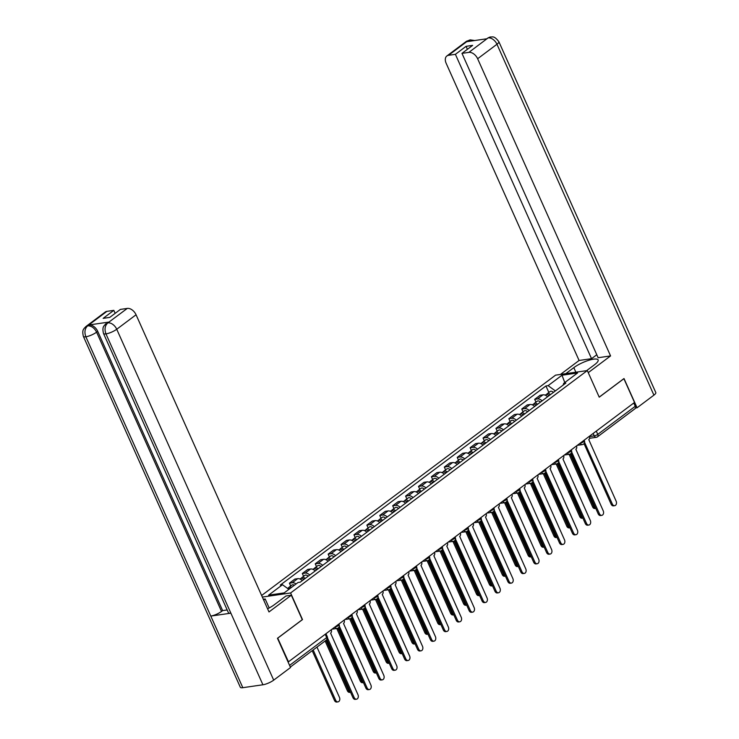 <?xml version="1.0" encoding="UTF-8"?>
<svg xmlns="http://www.w3.org/2000/svg" width="739" height="739" viewBox="0 0 739 739"><rect width="100%" height="100%" fill="white"/><g stroke="black" fill="none" stroke-linecap="round" stroke-linejoin="round"><path stroke-width="1.11" d="M277.707 638.09L288.469 661.821L634.515 402.45L623.892 378.701L599.227 397.176L587.32 370.562L555.562 375.153L261.624 595.477M277.846 638.071L302.5 619.587L290.593 592.974L587.32 370.562M633.776 403.004L635.244 406.284A2.707 1.737 53.1 0 1 635.013 408.713L597.528 436.804A2.707 1.737 -126.9 0 0 597.759 434.375L635.244 406.284M547.599 396.76A6.217 4 -126.9 0 0 542.971 394.829L540.144 395.245L534.685 399.337L537.502 398.931A6.217 4 53.1 0 1 542.13 400.852M535.941 402.155L534.685 399.337M534.685 406.432A6.217 4 -126.9 0 0 530.057 404.51L527.23 404.917L521.771 409.009L524.598 408.602A6.217 4 53.1 0 1 529.226 410.524M523.036 411.835L521.771 409.009M521.78 416.112A6.217 4 -126.9 0 0 517.152 414.182L514.326 414.588L508.866 418.69L511.693 418.274A6.217 4 53.1 0 1 516.321 420.205M510.122 421.507L508.866 418.69M508.866 425.784A6.217 4 -126.9 0 0 504.238 423.863L501.421 424.269L495.952 428.361L498.779 427.955A6.217 4 53.1 0 1 503.407 429.876M497.218 431.179L495.952 428.361M495.961 435.456A6.217 4 -126.9 0 0 491.333 433.534L488.507 433.941L483.047 438.033L485.874 437.627A6.217 4 53.1 0 1 490.502 439.557M484.313 440.86L483.047 438.033M483.057 445.137A6.217 4 -126.9 0 0 478.429 443.215L475.602 443.622L470.143 447.714L472.96 447.307A6.217 4 53.1 0 1 477.588 449.229M471.399 450.531L470.143 447.714M470.143 454.808A6.217 4 -126.9 0 0 465.515 452.887L462.688 453.293L457.229 457.386L460.055 456.979A6.217 4 53.1 0 1 464.683 458.901M458.494 460.212L457.229 457.386M457.238 464.489A6.217 4 -126.9 0 0 452.61 462.559L449.783 462.974L444.324 467.066L447.15 466.651A6.217 4 53.1 0 1 451.778 468.581M445.58 469.884L444.324 467.066M444.324 474.161A6.217 4 -126.9 0 0 439.696 472.239L436.878 472.646L431.41 476.738L434.236 476.332A6.217 4 53.1 0 1 438.864 478.253M432.675 479.565L431.41 476.738M431.419 483.833A6.217 4 -126.9 0 0 426.791 481.911L423.964 482.318L418.505 486.419L421.332 486.003A6.217 4 53.1 0 1 425.96 487.934M419.77 489.236L418.505 486.419M418.514 493.513A6.217 4 -126.9 0 0 413.886 491.592L411.06 491.998L405.6 496.091L408.418 495.684A6.217 4 53.1 0 1 413.046 497.606M406.856 498.908L405.6 496.091M405.6 503.185A6.217 4 -126.9 0 0 400.972 501.264L398.145 501.67L392.686 505.762L395.513 505.356A6.217 4 53.1 0 1 400.141 507.277M393.952 508.589L392.686 505.762M392.695 512.866A6.217 4 -126.9 0 0 388.067 510.935L385.241 511.351L379.781 515.443L382.608 515.037A6.217 4 53.1 0 1 387.236 516.958M381.038 518.261L379.781 515.443M379.781 522.538A6.217 4 -126.9 0 0 375.153 520.616L372.336 521.023L366.867 525.115L369.694 524.708A6.217 4 53.1 0 1 374.322 526.63M368.133 527.942L366.867 525.115M366.877 532.219A6.217 4 -126.9 0 0 362.249 530.288L359.422 530.694L353.963 534.796L356.789 534.38A6.217 4 53.1 0 1 361.417 536.311M355.228 537.613L353.963 534.796M353.972 541.89A6.217 4 -126.9 0 0 349.344 539.969L346.517 540.375L341.058 544.467L343.875 544.061A6.217 4 53.1 0 1 348.503 545.982M342.314 547.285L341.058 544.467M341.058 551.562A6.217 4 -126.9 0 0 336.43 549.64L333.603 550.047L328.144 554.139L330.97 553.733A6.217 4 53.1 0 1 335.598 555.654M329.409 556.966L328.144 554.139M328.153 561.243A6.217 4 -126.9 0 0 323.525 559.312L320.698 559.728L315.239 563.82L318.066 563.414A6.217 4 53.1 0 1 322.694 565.335M316.495 566.637L315.239 563.82M315.239 570.914A6.217 4 -126.9 0 0 310.611 568.993L307.793 569.399L302.325 573.492L305.152 573.085A6.217 4 53.1 0 1 309.78 575.007M303.59 576.318L302.325 573.492M302.334 580.595A6.217 4 -126.9 0 0 297.706 578.665L294.879 579.071L289.42 583.173L292.247 582.757A6.217 4 53.1 0 1 296.053 583.986M290.686 585.99L289.42 583.173M555.377 390.922L548.107 385.647L562.01 375.227L577.565 372.973L563.663 383.393L563.164 385.084M548.107 385.647L545.936 385.961L280.321 585.048L282.492 584.734L268.59 595.154L284.146 592.909L298.048 582.489L300.228 582.175L565.843 383.079L563.663 383.393M262.336 597.066L290.593 592.974M548.855 392.483L545.936 385.961M282.492 584.734L288.875 589.362M562.01 375.227L564.772 382.562M584.484 442.809A2.707 1.949 81.8 0 0 584.715 442.661L612.335 504.035A3.113 2.245 81.8 0 0 614.682 505.688A3.113 2.245 81.8 0 0 616.141 501.181L588.771 439.622A2.707 1.949 81.8 0 0 589.454 436.222M614.682 505.688L613.481 505.864A3.113 2.245 -98.2 0 1 611.135 504.21L584.032 443.631M549.493 395.337A1.626 1.044 -126.9 0 0 548.329 395.088M550.444 394.626A3.381 2.18 -126.9 0 0 547.137 393.767A3.381 2.18 -126.9 0 0 546.611 394.524M553.419 392.391A3.381 2.18 -126.9 0 0 550.121 391.531L547.137 393.767M570.249 454.023L593.814 506.714A3.113 2.245 81.8 0 0 595.754 508.377M549.031 395.679A3.381 2.18 -126.9 0 0 545.733 394.82L545.243 395.18M595.782 508.423L594.96 508.543A3.113 2.245 -98.2 0 1 592.613 506.889L569.104 454.328M571.58 452.48A2.707 1.949 81.8 0 0 571.81 452.342L599.431 513.716A3.113 2.245 81.8 0 0 601.777 515.36A3.113 2.245 81.8 0 0 603.236 510.861L575.866 449.303A2.707 1.949 81.8 0 0 576.54 445.903M601.777 515.36L600.576 515.536A3.113 2.245 -98.2 0 1 598.221 513.891L571.127 453.303M558.675 462.161A2.707 1.949 81.8 0 0 558.896 462.014L586.517 523.388A3.113 2.245 81.8 0 0 588.872 525.041A3.113 2.245 81.8 0 0 590.322 520.533L562.952 458.974A2.707 1.949 81.8 0 0 563.635 455.575M588.872 525.041L587.662 525.217A3.113 2.245 -98.2 0 1 585.316 523.563L558.213 462.983M586.6 370.664L594.655 364.632A15.205 3.861 -24.1 0 0 598.119 359.93A15.205 3.861 -24.1 0 0 588.475 360.392A15.205 3.861 -24.1 0 0 573.824 367.643L565.769 373.685M588.253 372.65L610.571 355.921L598.119 357.722L461.977 53.374L468.877 52.377L488.211 37.828L486.844 38.77L466.937 41.652L468.083 40.737M596.789 354.748L591.542 358.674L579.09 360.475L446.153 63.286A8.111 5.219 -126.9 0 1 446.846 55.998A8.111 5.219 -126.9 0 1 448.499 55.323L455.4 54.326L591.542 358.674M560.448 374.451L579.09 360.475M610.571 355.921L477.634 58.741A8.111 5.219 -126.9 0 0 468.877 52.377M487.962 37.929L490.225 36.959C492.47 37.347 493.828 35.112 498.853 41.689L655.807 392.575A8.314 2.106 155.9 0 1 653.913 395.153L637.083 407.771L635.466 408.002M461.977 53.374L472.646 45.375L466.078 46.326L455.4 54.326M637.083 407.771L624.002 378.534L599.2 397.12M466.078 46.326L467.408 49.31M490.179 36.968L488.23 37.818M474.678 40.525L470.124 39.869L467.824 40.848L448.499 55.323M267.583 608.788A15.205 3.861 -24.1 0 0 274.261 604.779L286.011 595.976L291.332 595.209L268.996 611.947L136.059 314.768L116.734 329.252L273.698 680.139L290.538 667.52L277.458 638.284L302.279 619.67L291.332 595.209M263.694 600.105L265.181 598.987L263.315 599.255M269.19 607.957L265.181 598.987M106.924 311.35L87.608 325.834A8.111 5.219 53.1 0 0 85.946 326.509L105.261 312.024A8.111 5.219 53.1 0 1 106.924 311.35L113.824 310.352L115.155 313.336M273.698 680.139A8.314 2.106 155.9 0 1 262.918 684.776L230.882 613.167A8.314 2.106 155.9 0 1 228.425 612.742L103.497 333.455A8.314 2.106 155.9 0 0 105.954 333.889C104.319 329.317 104.91 325.696 107.709 323.008L127.293 308.412A8.111 5.219 53.1 0 1 136.059 314.768M108.864 322.084L107.201 322.758A8.111 5.219 53.1 0 1 108.864 322.084L88.957 324.966A8.111 5.219 53.1 0 1 97.714 331.321L222.642 610.608L221.524 611.439A8.314 2.106 155.9 0 1 210.791 616.077L242.817 687.686L262.918 684.776M242.817 687.686A8.314 2.106 155.9 0 1 240.323 687.27L83.359 336.374A8.314 2.106 155.9 0 0 85.853 336.79C84.228 332.217 84.8 328.596 87.572 325.917L88.957 324.966M97.714 331.321L96.597 332.162A8.314 2.106 155.9 0 1 85.853 336.79L210.791 616.077L230.882 613.167L105.954 333.889A8.314 2.106 155.9 0 0 116.734 329.252A8.111 5.219 -126.9 0 0 107.977 322.888M113.824 310.352L103.146 318.361L109.723 317.41L120.402 309.41L127.293 308.412M222.642 610.608L227.178 609.952M221.524 611.439L96.597 332.162C94.426 327.977 91.507 325.862 87.839 325.807M536.579 405.009A1.626 1.044 -126.9 0 0 535.424 404.769M537.53 404.298A3.381 2.18 -126.9 0 0 534.232 403.439A3.381 2.18 -126.9 0 0 533.697 404.196M540.514 402.071A3.381 2.18 -126.9 0 0 537.207 401.203L534.232 403.439M557.335 463.695L580.909 516.395A3.113 2.245 81.8 0 0 582.849 518.048M536.126 405.351A3.381 2.18 -126.9 0 0 532.828 404.492L532.339 404.861M582.868 518.094L582.055 518.215A3.113 2.245 -98.2 0 1 579.709 516.57L556.19 464.009M523.674 414.69A1.626 1.044 -126.9 0 0 522.51 414.44M524.625 413.979A3.381 2.18 -126.9 0 0 521.318 413.119A3.381 2.18 -126.9 0 0 520.792 413.877M527.6 411.743A3.381 2.18 -126.9 0 0 524.302 410.884L521.318 413.119M544.431 473.366L568.005 526.066A3.113 2.245 81.8 0 0 569.945 527.729M523.221 415.032A3.381 2.18 -126.9 0 0 519.914 414.173L519.425 414.533M569.963 527.775L569.15 527.895A3.113 2.245 -98.2 0 1 566.795 526.242L543.285 473.681M545.761 471.833A2.707 1.949 81.8 0 0 545.992 471.694L573.612 533.068A3.113 2.245 81.8 0 0 575.958 534.713A3.113 2.245 81.8 0 0 577.418 530.214L550.047 468.655A2.707 1.949 81.8 0 0 550.721 465.247M575.958 534.713L574.757 534.888A3.113 2.245 -98.2 0 1 572.411 533.235L545.308 472.655M532.856 481.514A2.707 1.949 81.8 0 0 533.087 481.366L560.707 542.74A3.113 2.245 81.8 0 0 563.053 544.394A3.113 2.245 81.8 0 0 564.513 539.886L537.142 478.327A2.707 1.949 81.8 0 0 537.816 474.928M563.053 544.394L561.843 544.56A3.113 2.245 -98.2 0 1 559.497 542.916L532.403 482.336M519.942 491.186A2.707 1.949 81.8 0 0 520.173 491.038L547.793 552.412A3.113 2.245 81.8 0 0 550.139 554.065A3.113 2.245 81.8 0 0 551.599 549.567L524.228 487.999A2.707 1.949 81.8 0 0 524.912 484.599M550.139 554.065L548.938 554.241A3.113 2.245 -98.2 0 1 546.592 552.587L519.489 492.008M510.769 424.362A1.626 1.044 -126.9 0 0 509.605 424.121M511.721 423.65A3.381 2.18 -126.9 0 0 508.414 422.791A3.381 2.18 -126.9 0 0 507.887 423.549M514.695 421.415A3.381 2.18 -126.9 0 0 511.388 420.556L508.414 422.791M531.517 483.047L555.091 535.738A3.113 2.245 81.8 0 0 557.03 537.401M510.307 424.703A3.381 2.18 -126.9 0 0 507.009 423.844L506.52 424.214M557.058 537.447L556.236 537.567A3.113 2.245 -98.2 0 1 553.89 535.914L530.38 483.352M497.855 434.042A1.626 1.044 -126.9 0 0 496.7 433.793M498.807 433.322A3.381 2.18 -126.9 0 0 495.509 432.463A3.381 2.18 -126.9 0 0 494.973 433.22M501.79 431.096A3.381 2.18 -126.9 0 0 498.483 430.237L495.509 432.463M518.612 492.719L542.186 545.419A3.113 2.245 81.8 0 0 544.126 547.072M497.402 434.384A3.381 2.18 -126.9 0 0 494.095 433.525L493.615 433.885M544.144 547.128L543.331 547.239A3.113 2.245 -98.2 0 1 540.985 545.594L517.466 493.033M484.95 443.714A1.626 1.044 -126.9 0 0 483.786 443.465M485.902 443.003A3.381 2.18 -126.9 0 0 482.595 442.144A3.381 2.18 -126.9 0 0 482.068 442.901M488.876 440.767A3.381 2.18 -126.9 0 0 485.578 439.908L482.595 442.144M505.707 502.4L529.272 555.091A3.113 2.245 81.8 0 0 531.212 556.753M484.488 444.056A3.381 2.18 -126.9 0 0 481.191 443.197L480.701 443.557M531.239 556.8L530.417 556.92A3.113 2.245 -98.2 0 1 528.071 555.266L504.561 502.705M507.037 500.857A2.707 1.949 81.8 0 0 507.268 500.719L534.888 562.093A3.113 2.245 81.8 0 0 537.235 563.737A3.113 2.245 81.8 0 0 538.694 559.238L511.323 497.68A2.707 1.949 81.8 0 0 511.998 494.28M537.235 563.737L536.034 563.912A3.113 2.245 -98.2 0 1 533.678 562.268L506.584 501.679M472.036 453.386A1.626 1.044 -126.9 0 0 470.882 453.146M472.988 452.674A3.381 2.18 -126.9 0 0 469.69 451.815A3.381 2.18 -126.9 0 0 469.154 452.573M475.971 450.448A3.381 2.18 -126.9 0 0 472.664 449.589L469.69 451.815M492.793 512.072L516.367 564.772A3.113 2.245 81.8 0 0 518.307 566.425M471.584 453.728A3.381 2.18 -126.9 0 0 468.286 452.868L467.796 453.238M518.325 566.471L517.512 566.591A3.113 2.245 -98.2 0 1 515.166 564.947L491.647 512.386M494.132 510.538A2.707 1.949 81.8 0 0 494.354 510.39L521.974 571.764A3.113 2.245 81.8 0 0 524.33 573.418A3.113 2.245 81.8 0 0 525.78 568.91L498.409 507.351A2.707 1.949 81.8 0 0 499.093 503.952M524.33 573.418L523.12 573.593A3.113 2.245 -98.2 0 1 520.773 571.94L493.67 511.36M459.131 463.067A1.626 1.044 -126.9 0 0 457.968 462.817M460.083 462.355A3.381 2.18 -126.9 0 0 456.776 461.496A3.381 2.18 -126.9 0 0 456.249 462.254M463.057 460.12A3.381 2.18 -126.9 0 0 459.76 459.261L456.776 461.496M479.888 521.743L503.462 574.443A3.113 2.245 81.8 0 0 505.402 576.106M458.679 463.408A3.381 2.18 -126.9 0 0 455.372 462.549L454.891 462.91M505.421 576.152L504.608 576.272A3.113 2.245 -98.2 0 1 502.252 574.619L478.743 522.057M481.218 520.21A2.707 1.949 81.8 0 0 481.449 520.071L509.069 581.445A3.113 2.245 81.8 0 0 511.416 583.089A3.113 2.245 81.8 0 0 512.875 578.591L485.505 517.032A2.707 1.949 81.8 0 0 486.179 513.623M511.416 583.089L510.215 583.265A3.113 2.245 -98.2 0 1 507.869 581.611L480.766 521.032M446.227 472.738A1.626 1.044 -126.9 0 0 445.063 472.498M447.178 472.027A3.381 2.18 -126.9 0 0 443.871 471.168A3.381 2.18 -126.9 0 0 443.345 471.925M450.153 469.792A3.381 2.18 -126.9 0 0 446.846 468.932L443.871 471.168M466.974 531.424L490.548 584.124A3.113 2.245 81.8 0 0 492.488 585.778M445.765 473.08A3.381 2.18 -126.9 0 0 442.467 472.221L441.977 472.591M492.516 585.824L491.694 585.944A3.113 2.245 -98.2 0 1 489.347 584.29L465.838 531.729M468.314 529.891A2.707 1.949 81.8 0 0 468.544 529.743L496.165 591.117A3.113 2.245 81.8 0 0 498.511 592.77A3.113 2.245 81.8 0 0 499.97 588.262L472.6 526.704A2.707 1.949 81.8 0 0 473.274 523.304M498.511 592.77L497.301 592.946A3.113 2.245 -98.2 0 1 494.954 591.292L467.861 530.713M433.313 482.419A1.626 1.044 -126.9 0 0 432.158 482.17M434.264 481.708A3.381 2.18 -126.9 0 0 430.966 480.84A3.381 2.18 -126.9 0 0 430.431 481.606M437.248 479.472A3.381 2.18 -126.9 0 0 433.941 478.613L430.966 480.84M454.069 541.096L477.643 593.796A3.113 2.245 81.8 0 0 479.583 595.449M432.86 482.761A3.381 2.18 -126.9 0 0 429.553 481.902L429.073 482.262M479.602 595.505L478.789 595.616A3.113 2.245 -98.2 0 1 476.443 593.971L452.924 541.41M455.4 539.562A2.707 1.949 81.8 0 0 455.63 539.424L483.251 600.789A3.113 2.245 81.8 0 0 485.597 602.442A3.113 2.245 81.8 0 0 487.056 597.943L459.686 536.385A2.707 1.949 81.8 0 0 460.369 532.976M485.597 602.442L484.396 602.618A3.113 2.245 -98.2 0 1 482.05 600.964L454.947 540.385M420.408 492.091A1.626 1.044 -126.9 0 0 419.244 491.841M421.359 491.38A3.381 2.18 -126.9 0 0 418.052 490.52A3.381 2.18 -126.9 0 0 417.526 491.278M424.334 489.144A3.381 2.18 -126.9 0 0 421.036 488.285L418.052 490.52M441.165 550.777L464.729 603.467A3.113 2.245 81.8 0 0 466.678 605.13M419.946 492.433A3.381 2.18 -126.9 0 0 416.648 491.574L416.159 491.934M466.697 605.176L465.875 605.296A3.113 2.245 -98.2 0 1 463.529 603.643L440.019 551.082M442.495 549.243A2.707 1.949 81.8 0 0 442.726 549.095L470.346 610.469A3.113 2.245 81.8 0 0 472.692 612.123A3.113 2.245 81.8 0 0 474.152 607.615L446.781 546.056A2.707 1.949 81.8 0 0 447.455 542.657M472.692 612.123L471.491 612.289A3.113 2.245 -98.2 0 1 469.136 610.645L442.042 550.065M407.494 501.772A1.626 1.044 -126.9 0 0 406.339 501.522M408.445 501.051A3.381 2.18 -126.9 0 0 405.148 500.192A3.381 2.18 -126.9 0 0 404.612 500.95M411.429 498.825A3.381 2.18 -126.9 0 0 408.122 497.966L405.148 500.192M428.25 560.448L451.825 613.148A3.113 2.245 81.8 0 0 453.764 614.802M407.041 502.104A3.381 2.18 -126.9 0 0 403.743 501.245L403.254 501.615M453.783 614.848L452.97 614.968A3.113 2.245 -98.2 0 1 450.624 613.324L427.114 560.762M429.59 558.915A2.707 1.949 81.8 0 0 429.812 558.767L457.432 620.141A3.113 2.245 81.8 0 0 459.787 621.795A3.113 2.245 81.8 0 0 461.238 617.287L433.867 555.728A2.707 1.949 81.8 0 0 434.55 552.329M459.787 621.795L458.577 621.97A3.113 2.245 -98.2 0 1 456.231 620.317L429.128 559.737M394.589 511.443A1.626 1.044 -126.9 0 0 393.425 511.194M395.541 510.732A3.381 2.18 -126.9 0 0 392.233 509.873A3.381 2.18 -126.9 0 0 391.707 510.631M398.515 508.497A3.381 2.18 -126.9 0 0 395.217 507.638L392.233 509.873M415.346 570.129L438.92 622.82A3.113 2.245 81.8 0 0 440.86 624.483M394.136 511.785A3.381 2.18 -126.9 0 0 390.829 510.926L390.349 511.286M440.878 624.529L440.065 624.649A3.113 2.245 -98.2 0 1 437.71 622.995L414.2 570.434M416.676 568.587A2.707 1.949 81.8 0 0 416.907 568.448L444.527 629.822A3.113 2.245 81.8 0 0 446.873 631.466A3.113 2.245 81.8 0 0 448.333 626.968L420.962 565.409A2.707 1.949 81.8 0 0 421.636 562M446.873 631.466L445.672 631.642A3.113 2.245 -98.2 0 1 443.326 629.997L416.223 569.409M381.684 521.115A1.626 1.044 -126.9 0 0 380.52 520.875M382.636 520.404A3.381 2.18 -126.9 0 0 379.329 519.545A3.381 2.18 -126.9 0 0 378.802 520.302M385.61 518.168A3.381 2.18 -126.9 0 0 382.312 517.309L379.329 519.545M402.432 579.801L426.006 632.501A3.113 2.245 81.8 0 0 427.946 634.154M381.222 521.457A3.381 2.18 -126.9 0 0 377.925 520.598L377.435 520.967M427.973 634.201L427.151 634.321A3.113 2.245 -98.2 0 1 424.805 632.667L401.295 580.106M403.771 578.267A2.707 1.949 81.8 0 0 404.002 578.12L431.622 639.494A3.113 2.245 81.8 0 0 433.969 641.147A3.113 2.245 81.8 0 0 435.428 636.639L408.057 575.081A2.707 1.949 81.8 0 0 408.732 571.681M433.969 641.147L432.758 641.323A3.113 2.245 -98.2 0 1 430.412 639.669L403.318 579.09M368.77 530.796A1.626 1.044 -126.9 0 0 367.616 530.547M369.722 530.085A3.381 2.18 -126.9 0 0 366.424 529.226A3.381 2.18 -126.9 0 0 365.888 529.983M372.705 527.849A3.381 2.18 -126.9 0 0 369.398 526.99L366.424 529.226M389.527 589.473L413.101 642.173A3.113 2.245 81.8 0 0 415.041 643.826M368.318 531.138A3.381 2.18 -126.9 0 0 365.011 530.279L364.53 530.639M415.059 643.881L414.246 644.002A3.113 2.245 -98.2 0 1 411.9 642.348L388.381 589.787M390.857 587.939A2.707 1.949 81.8 0 0 391.088 587.801L418.708 649.175A3.113 2.245 81.8 0 0 421.054 650.819A3.113 2.245 81.8 0 0 422.514 646.32L395.143 584.761A2.707 1.949 81.8 0 0 395.827 581.353M421.054 650.819L419.854 650.994A3.113 2.245 -98.2 0 1 417.507 649.341L390.404 588.761M355.865 540.468A1.626 1.044 -126.9 0 0 354.702 540.227M356.817 539.756A3.381 2.18 -126.9 0 0 353.51 538.897A3.381 2.18 -126.9 0 0 352.983 539.655M359.791 537.521A3.381 2.18 -126.9 0 0 356.494 536.662L353.51 538.897M376.622 599.153L400.187 651.844A3.113 2.245 81.8 0 0 402.136 653.507M355.404 540.809A3.381 2.18 -126.9 0 0 352.106 539.95L351.616 540.32M402.155 653.553L401.332 653.673A3.113 2.245 -98.2 0 1 398.986 652.02L375.477 599.458M377.952 597.62A2.707 1.949 81.8 0 0 378.183 597.472L405.803 658.846A3.113 2.245 81.8 0 0 408.15 660.5A3.113 2.245 81.8 0 0 409.609 655.992L382.239 594.433A2.707 1.949 81.8 0 0 382.913 591.034M408.15 660.5L406.949 660.666A3.113 2.245 -98.2 0 1 404.602 659.022L377.5 598.442M342.951 550.149A1.626 1.044 -126.9 0 0 341.797 549.899M343.903 549.428A3.381 2.18 -126.9 0 0 340.605 548.569A3.381 2.18 -126.9 0 0 340.069 549.326M346.887 547.202A3.381 2.18 -126.9 0 0 343.58 546.343L340.605 548.569M363.708 608.825L387.282 661.525A3.113 2.245 81.8 0 0 389.222 663.179M342.499 550.49A3.381 2.18 -126.9 0 0 339.201 549.631L338.711 549.992M389.241 663.234L388.428 663.345A3.113 2.245 -98.2 0 1 386.081 661.701L362.572 609.139M365.048 607.292A2.707 1.949 81.8 0 0 365.269 607.144L392.889 668.518A3.113 2.245 81.8 0 0 395.245 670.171A3.113 2.245 81.8 0 0 396.695 665.663L369.324 604.105A2.707 1.949 81.8 0 0 370.008 600.705M395.245 670.171L394.035 670.347A3.113 2.245 -98.2 0 1 391.688 668.693L364.586 608.114M330.047 559.82A1.626 1.044 -126.9 0 0 328.883 559.571M330.998 559.109A3.381 2.18 -126.9 0 0 327.691 558.25A3.381 2.18 -126.9 0 0 327.165 559.007M333.973 556.873A3.381 2.18 -126.9 0 0 330.675 556.014L327.691 558.25M350.803 618.506L374.377 671.197A3.113 2.245 81.8 0 0 376.317 672.859M329.594 560.162A3.381 2.18 -126.9 0 0 326.287 559.303L325.807 559.663M376.336 672.906L375.523 673.026A3.113 2.245 -98.2 0 1 373.167 671.372L349.658 618.811M352.133 616.963A2.707 1.949 81.8 0 0 352.364 616.825L379.985 678.199A3.113 2.245 81.8 0 0 382.331 679.843A3.113 2.245 81.8 0 0 383.79 675.344L356.42 613.786A2.707 1.949 81.8 0 0 357.094 610.386M382.331 679.843L381.13 680.019A3.113 2.245 -98.2 0 1 378.784 678.374L351.681 617.786M317.142 569.492A1.626 1.044 -126.9 0 0 315.978 569.252M318.093 568.781A3.381 2.18 -126.9 0 0 314.786 567.921A3.381 2.18 -126.9 0 0 314.26 568.679M321.068 566.554A3.381 2.18 -126.9 0 0 317.77 565.686L314.786 567.921M337.889 628.178L361.463 680.878A3.113 2.245 81.8 0 0 363.403 682.531M316.68 569.834A3.381 2.18 -126.9 0 0 313.382 568.975L312.893 569.344M363.431 682.577L362.609 682.697A3.113 2.245 -98.2 0 1 360.262 681.053L336.753 628.492M339.229 626.644A2.707 1.949 81.8 0 0 339.46 626.496L367.08 687.87A3.113 2.245 81.8 0 0 369.426 689.524A3.113 2.245 81.8 0 0 370.886 685.016L343.515 623.457A2.707 1.949 81.8 0 0 344.189 620.058M369.426 689.524L368.225 689.699A3.113 2.245 -98.2 0 1 365.87 688.046L338.776 627.466M304.228 579.173A1.626 1.044 -126.9 0 0 303.073 578.923M305.179 578.461A3.381 2.18 -126.9 0 0 301.882 577.602A3.381 2.18 -126.9 0 0 301.346 578.36M308.163 576.226A3.381 2.18 -126.9 0 0 304.856 575.367L301.882 577.602M326.065 640.279L348.559 690.549A3.113 2.245 81.8 0 0 350.498 692.212M303.775 579.515A3.381 2.18 -126.9 0 0 300.468 578.655L299.988 579.016M350.517 692.258L349.704 692.378A3.113 2.245 -98.2 0 1 347.358 690.725L325.114 640.999M327.525 637.988L354.166 697.551A3.113 2.245 81.8 0 0 356.512 699.196L355.311 699.371A3.113 2.245 -98.2 0 1 352.965 697.718L326.934 639.531M356.512 699.196A3.113 2.245 81.8 0 0 357.972 694.697L330.601 633.138A2.707 1.949 81.8 0 0 331.284 629.73M291.425 587.45A3.381 2.18 -126.9 0 0 288.967 587.274A3.381 2.18 -126.9 0 0 288.441 588.032M294.399 585.223A3.381 2.18 -126.9 0 0 291.951 585.039L288.967 587.274M313.16 649.951L335.645 700.221A3.113 2.245 81.8 0 0 338 701.874A3.113 2.245 81.8 0 0 339.46 697.376L316.966 647.096M290.021 588.512A3.381 2.18 -126.9 0 0 287.563 588.327L287.508 588.373M338 701.874L336.79 702.05A3.113 2.245 -98.2 0 1 334.444 700.396L312.2 650.671M334.896 627.023L335.016 627.005A2.707 0.684 -24.1 0 0 338.517 625.499A2.707 0.684 -24.1 0 0 339.136 624.667L338.859 624.049M347.801 617.351L347.921 617.333A2.707 0.684 -24.1 0 0 351.431 615.827A2.707 0.684 -24.1 0 0 352.041 614.987L351.773 614.377M360.715 607.67L360.835 607.661A2.707 0.684 -24.1 0 0 364.336 606.146A2.707 0.684 -24.1 0 0 364.955 605.315L364.678 604.696M373.62 597.999L373.74 597.98A2.707 0.684 -24.1 0 0 377.25 596.475A2.707 0.684 -24.1 0 0 377.86 595.634L377.592 595.024M386.525 588.327L386.645 588.309A2.707 0.684 -24.1 0 0 390.155 586.794A2.707 0.684 -24.1 0 0 390.774 585.962L390.497 585.353M399.439 578.646L399.559 578.628A2.707 0.684 -24.1 0 0 403.06 577.122A2.707 0.684 -24.1 0 0 403.679 576.291L403.402 575.672M412.344 568.975L412.464 568.956A2.707 0.684 -24.1 0 0 415.974 567.45A2.707 0.684 -24.1 0 0 416.584 566.61L416.316 566M425.258 559.294L425.378 559.275A2.707 0.684 -24.1 0 0 428.879 557.769A2.707 0.684 -24.1 0 0 429.498 556.938L429.22 556.319M438.162 549.622L438.282 549.604A2.707 0.684 -24.1 0 0 441.793 548.098A2.707 0.684 -24.1 0 0 442.402 547.257L442.134 546.648M451.067 539.95L451.187 539.932A2.707 0.684 -24.1 0 0 454.697 538.417A2.707 0.684 -24.1 0 0 455.316 537.586L455.039 536.976M463.981 530.269L464.101 530.251A2.707 0.684 -24.1 0 0 467.602 528.745A2.707 0.684 -24.1 0 0 468.221 527.905L467.944 527.295M476.886 520.598L477.006 520.579A2.707 0.684 -24.1 0 0 480.516 519.074A2.707 0.684 -24.1 0 0 481.126 518.233L480.858 517.623M489.8 510.917L489.92 510.898A2.707 0.684 -24.1 0 0 493.421 509.393A2.707 0.684 -24.1 0 0 494.04 508.561L493.763 507.942M502.705 501.245L502.825 501.227A2.707 0.684 -24.1 0 0 506.335 499.721A2.707 0.684 -24.1 0 0 506.945 498.88L506.677 498.271M515.61 491.564L515.73 491.555A2.707 0.684 -24.1 0 0 519.24 490.04A2.707 0.684 -24.1 0 0 519.859 489.209L519.582 488.59M528.524 481.893L528.644 481.874A2.707 0.684 -24.1 0 0 532.145 480.368A2.707 0.684 -24.1 0 0 532.764 479.528L532.486 478.918M541.428 472.221L541.548 472.203A2.707 0.684 -24.1 0 0 545.059 470.697A2.707 0.684 -24.1 0 0 545.668 469.856L545.4 469.247M554.342 462.54L554.462 462.522A2.707 0.684 -24.1 0 0 557.963 461.016A2.707 0.684 -24.1 0 0 558.582 460.185L558.305 459.566M567.247 452.868L567.367 452.85A2.707 0.684 -24.1 0 0 570.877 451.344A2.707 0.684 -24.1 0 0 571.487 450.504L571.219 449.894M580.152 443.188L580.272 443.178A2.707 0.684 -24.1 0 0 583.782 441.663A2.707 0.684 -24.1 0 0 584.401 440.832L584.124 440.213M589.556 436.564L594.248 435.89A2.707 0.684 -24.1 0 0 597.759 434.375L596.29 431.096M593.158 433.442L594.248 435.89A2.707 1.949 -98.2 0 0 596.29 437.322A2.707 2.707 0 0 0 597.528 436.804A2.707 1.737 -126.9 0 1 596.973 437.035A2.707 1.949 -98.2 0 1 596.29 437.322L589.583 438.292M334.989 626.949L335.016 627.005A2.707 1.949 81.8 0 0 337.058 628.446A2.707 2.707 0 0 0 339.136 624.667M347.903 617.277L347.921 617.333A2.707 1.949 81.8 0 0 349.963 618.765A2.707 2.707 0 0 0 352.041 614.987M360.808 607.606L360.835 607.661A2.707 1.949 81.8 0 0 362.877 609.093A2.707 2.707 0 0 0 364.955 605.315M373.712 597.925L373.74 597.98A2.707 1.949 81.8 0 0 375.781 599.421A2.707 2.707 0 0 0 377.86 595.634M386.626 588.253L386.645 588.309A2.707 1.949 81.8 0 0 388.686 589.74A2.707 2.707 0 0 0 390.774 585.962M399.531 578.572L399.559 578.628A2.707 1.949 81.8 0 0 401.6 580.069A2.707 2.707 0 0 0 403.679 576.291M412.445 568.901L412.464 568.956A2.707 1.949 81.8 0 0 414.505 570.388A2.707 2.707 0 0 0 416.584 566.61M425.35 559.229L425.378 559.275A2.707 1.949 81.8 0 0 427.419 560.716A2.707 2.707 0 0 0 429.498 556.938M438.255 549.548L438.282 549.604A2.707 1.949 81.8 0 0 440.324 551.035A2.707 2.707 0 0 0 442.402 547.257M451.169 539.876L451.187 539.932A2.707 1.949 81.8 0 0 453.229 541.364A2.707 2.707 0 0 0 455.316 537.586M464.074 530.196L464.101 530.251A2.707 1.949 81.8 0 0 466.143 531.692A2.707 2.707 0 0 0 468.221 527.905M476.988 520.524L477.006 520.579A2.707 1.949 81.8 0 0 479.048 522.011A2.707 2.707 0 0 0 481.126 518.233M489.892 510.852L489.92 510.898A2.707 1.949 81.8 0 0 491.962 512.339A2.707 2.707 0 0 0 494.04 508.561M502.797 501.171L502.825 501.227A2.707 1.949 81.8 0 0 504.866 502.659A2.707 2.707 0 0 0 506.945 498.88M515.711 491.5L515.73 491.555A2.707 1.949 81.8 0 0 517.771 492.987A2.707 2.707 0 0 0 519.859 489.209M528.616 481.819L528.644 481.874A2.707 1.949 81.8 0 0 530.685 483.315A2.707 2.707 0 0 0 532.764 479.528M541.521 472.147L541.548 472.203A2.707 1.949 81.8 0 0 543.59 473.634A2.707 2.707 0 0 0 545.668 469.856M554.435 462.466L554.462 462.522A2.707 1.949 81.8 0 0 556.504 463.963A2.707 2.707 0 0 0 558.582 460.185M567.34 452.795L567.367 452.85A2.707 1.949 81.8 0 0 569.409 454.282A2.707 2.707 0 0 0 571.487 450.504M580.254 443.123L580.272 443.178A2.707 1.949 81.8 0 0 582.314 444.61A2.707 2.707 0 0 0 584.401 440.832M305.152 573.085L310.611 568.993M318.066 563.414L323.525 559.312M330.97 553.733L336.43 549.64M343.875 544.061L349.344 539.969M356.789 534.38L362.249 530.288M369.694 524.708L375.153 520.616M382.608 515.037L388.067 510.935M395.513 505.356L400.972 501.264M408.418 495.684L413.886 491.592M421.332 486.003L426.791 481.911M434.236 476.332L439.696 472.239M447.15 466.651L452.61 462.559M460.055 456.979L465.515 452.887M472.96 447.307L478.429 443.215M485.874 437.627L491.333 433.534M498.779 427.955L504.238 423.863M511.693 418.274L517.152 414.182M524.598 408.602L530.057 404.51M537.502 398.931L542.971 394.829M292.247 582.757L297.706 578.665M325.215 634.284L326.684 637.563A2.707 0.684 -24.1 0 0 327.294 636.722L325.954 633.729M289.577 665.377L326.684 637.563A2.707 1.737 -126.9 0 1 326.453 639.992A2.707 2.707 0 0 0 327.294 636.722M612.335 504.035L611.135 504.21M592.613 506.889L593.814 506.714M599.431 513.716L598.221 513.891M586.517 523.388L585.316 523.563M653.913 395.153L496.959 44.257L477.634 58.741M575.866 372.225L573.824 367.643M498.853 41.689A8.314 2.106 155.9 0 1 496.959 44.257A8.111 5.219 -126.9 0 0 488.193 37.901M446.846 55.998L466.161 41.513A8.111 5.219 53.1 0 1 467.824 40.848M470.623 41.116L468.055 40.811M579.709 516.57L580.909 516.395M566.795 526.242L568.005 526.066M573.612 533.068L572.411 533.235M560.707 542.74L559.497 542.916M547.793 552.412L546.592 552.587M553.89 535.914L555.091 535.738M540.985 545.594L542.186 545.419M528.071 555.266L529.272 555.091M534.888 562.093L533.678 562.268M515.166 564.947L516.367 564.772M521.974 571.764L520.773 571.94M502.252 574.619L503.462 574.443M509.069 581.445L507.869 581.611M489.347 584.29L490.548 584.124M496.165 591.117L494.954 591.292M476.443 593.971L477.643 593.796M483.251 600.789L482.05 600.964M463.529 603.643L464.729 603.467M470.346 610.469L469.136 610.645M450.624 613.324L451.825 613.148M457.432 620.141L456.231 620.317M437.71 622.995L438.92 622.82M444.527 629.822L443.326 629.997M424.805 632.667L426.006 632.501M431.622 639.494L430.412 639.669M411.9 642.348L413.101 642.173M418.708 649.175L417.507 649.341M398.986 652.02L400.187 651.844M405.803 658.846L404.602 659.022M386.081 661.701L387.282 661.525M392.889 668.518L391.688 668.693M373.167 671.372L374.377 671.197M379.985 678.199L378.784 678.374M360.262 681.053L361.463 680.878M367.08 687.87L365.87 688.046M347.358 690.725L348.559 690.549M354.166 697.551L352.965 697.718M334.444 700.396L335.645 700.221M577.298 445.34L582.314 444.61M564.384 455.012L569.409 454.282M551.479 464.683L556.504 463.963M538.565 474.364L543.59 473.634M525.66 484.036L530.685 483.315M512.755 493.717L517.771 492.987M499.841 503.388L504.866 502.659M486.936 513.06L491.962 512.339M474.022 522.741L479.048 522.011M461.118 532.413L466.143 531.692M448.213 542.093L453.229 541.364M435.299 551.765L440.324 551.035M422.394 561.437L427.419 560.716M409.48 571.118L414.505 570.388M396.575 580.789L401.6 580.069M383.67 590.47L388.686 589.74M370.756 600.142L375.781 599.421M357.852 609.823L362.877 609.093M344.937 619.494L349.963 618.765M332.033 629.166L337.058 628.446M326.453 639.992L290.335 667.068M466.161 41.513L470.069 39.878M85.946 326.509L84.061 328.476C84.117 329.021 81.78 329.529 83.359 336.374M106.083 323.599L104.208 325.548C104.254 326.038 101.899 326.758 103.497 333.455"/></g></svg>
